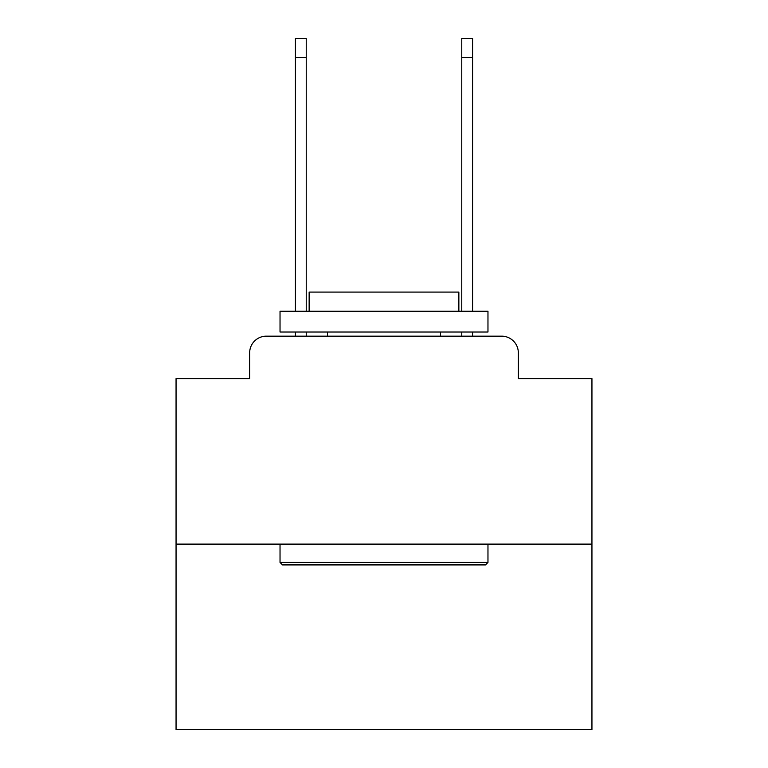 <?xml version="1.0" encoding="UTF-8"?>
<svg xmlns="http://www.w3.org/2000/svg" width="768" height="768" viewBox="0 0 768 768"><rect width="100%" height="100%" fill="white"/><g stroke="black" fill="none" stroke-linecap="round" stroke-linejoin="round"><path stroke-width="1.15" d="M249.667 352.81L249.667 378.595L249.667 352.81A16.637 16.637 0 0 1 266.304 336.173L295.421 336.173L295.421 332.016M591.946 544.118L176.054 544.118L176.054 729.6L591.946 729.6L591.946 378.595L518.333 378.595L518.333 352.81A16.637 16.637 0 0 0 501.696 336.173L266.304 336.173M176.054 544.118L176.054 378.595L249.667 378.595M306.23 332.016L306.23 336.173L319.123 336.173M448.877 336.173L461.77 336.173L461.77 332.016M472.579 332.016L472.579 336.173L501.696 336.173M518.333 378.595L518.333 352.81M485.472 564.912L282.528 564.912L280.032 562.416L487.968 562.416L485.472 564.912M280.032 311.222L487.968 311.222L487.968 332.016L280.032 332.016L280.032 311.222M458.861 311.222L458.861 292.09L309.139 292.09L309.139 311.222M280.032 544.118L280.032 562.416M487.968 544.118L487.968 562.416M327.437 332.016L327.437 336.173M440.563 332.016L440.563 336.173M295.421 311.222L295.421 38.4L306.23 38.4L306.23 311.222M461.77 311.222L461.77 38.4L472.579 38.4L472.579 311.222M295.421 57.533L306.23 57.533M472.579 57.533L461.77 57.533"/></g></svg>
